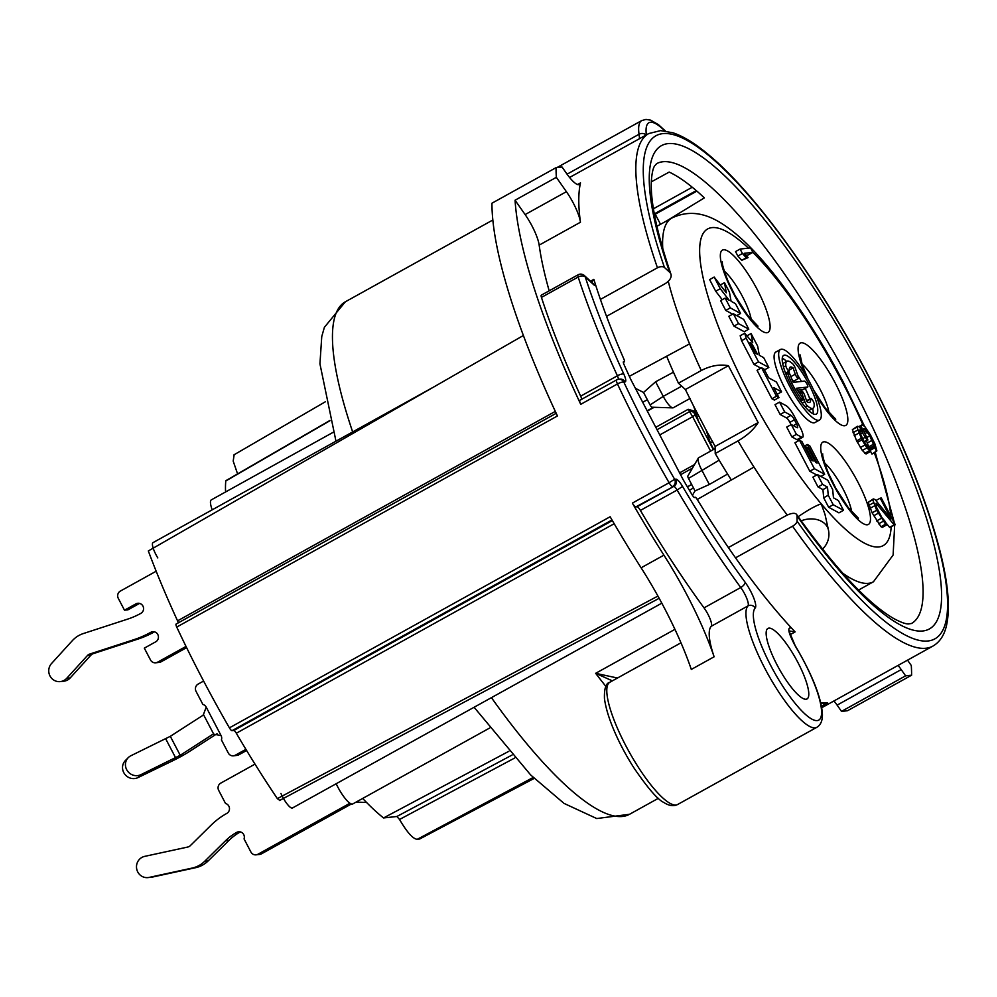 <?xml version="1.0" encoding="UTF-8"?>
<svg xmlns="http://www.w3.org/2000/svg" width="997" height="997" viewBox="0 0 997 997"><rect width="100%" height="100%" fill="white"/><g stroke="black" fill="none" stroke-linecap="round" stroke-linejoin="round"><path stroke-width="1.5" d="M689.401 490.275L693.476 487.957M727.598 474.036L709.316 484.48L695.034 490.923L692.404 495.285M697.252 499.472L731.337 480.006A207.937 50.299 -119 0 1 715.223 453.535L738.029 440.886C747.015 435.701 753.72 429.607 758.131 422.591L728.383 365.687C719.473 364.117 710.425 365.737 701.252 370.535A207.937 50.299 -119 0 1 689.575 343.878A207.937 50.299 -119 0 1 668.264 281.266M713.727 449.385L710.338 442.905L706.1 430.031L693.713 406.327L697.937 419.201L693.6 410.901L688.204 409.306L655.777 427.289M680.565 474.709L692.466 468.104M712.631 441.634L710.338 442.905M709.316 484.48L701.676 469.874A13.447 3.253 -119 0 1 698.311 458.084A13.447 3.253 -119 0 1 698.648 457.748L715.161 448.588M695.034 490.923L688.503 478.423A2.692 0.648 -119 0 1 687.83 476.068L698.311 458.084M635.413 388.344L643.551 392.444L650.081 404.932A2.692 0.648 61 0 0 651.988 407.225L672.788 407.86A13.447 3.253 61 0 0 673.262 407.761L690.049 398.451M157.813 557.934A13.447 3.253 -119 0 1 153.002 542.642L433.994 386.836M523.388 335.49L148.329 550.955A322.579 78.04 61 0 0 177.566 620.844L555.317 411.387M178.251 622.851A4.038 0.972 61 0 0 177.566 620.844M612.008 519.973L231.989 730.689A4.038 0.972 -119 0 1 229.41 727.847A336.026 81.293 61 0 1 176.731 627.063A4.038 0.972 -119 0 1 176.12 624.035A4.038 0.972 -119 0 1 176.22 624.01L556.201 413.306M231.989 730.689L233.797 730.489L612.357 520.584M279.621 800.267L277.365 798.634A322.579 78.04 61 0 1 236.314 733.231A4.038 0.972 61 0 0 233.797 730.489M279.484 800.529L659.167 598.3M661.809 603.173L292.457 807.981A13.447 3.253 -119 0 1 280.93 793.425M489.701 727.997L352.751 803.943A20.164 4.873 -119 0 1 352.265 804.093A20.164 4.873 -119 0 1 336.176 783.742M362.671 798.435A205.357 49.676 61 0 0 383.521 817.951L396.881 816.493L512.059 755.041M533.196 777.461L417.22 839.324C412.92 838.901 407.025 832.271 399.535 819.472L396.881 816.493M417.22 839.324L419.949 838.851M356.079 802.099L366.547 802.46M255.008 764.126L220.773 783.119A5.371 5.184 -96.2 0 0 218.692 790.384L225.534 803.482A5.371 5.184 -96.2 0 1 226.768 813.427A75.273 72.656 -96.2 0 0 211.14 825.13L190.29 845.668A5.371 5.184 83.8 0 1 187.797 847.026L144.677 856.373A10.755 10.381 -96.2 0 0 136.626 868.561A10.755 10.381 -96.2 0 0 149.076 877.422L192.209 868.063A26.882 25.947 -96.2 0 0 204.672 861.296L225.521 840.758A53.763 51.894 83.8 0 1 236.675 832.395A5.371 5.184 -96.2 0 1 244.066 838.926L250.908 852.024A5.371 5.184 -96.2 0 0 257.949 854.242L349.947 803.233M148.042 877.584L151.532 877.21A10.755 10.381 -96.2 0 0 152.566 877.036L195.699 867.677A26.882 25.947 -96.2 0 0 208.161 860.909L229.011 840.371A53.763 51.894 83.8 0 1 240.165 832.009A5.371 5.184 -96.2 0 1 240.352 831.922M256.055 854.84L259.544 854.454A5.371 5.184 -96.2 0 0 261.438 853.856L351.393 803.981M128.301 757.595A10.755 10.219 44.9 0 0 140.889 774.669L137.935 777.623A10.755 10.219 44.9 0 1 125.36 760.561L128.301 757.595A10.755 10.219 44.9 0 1 130.968 755.701L170.313 736.322L202.391 715.659A5.371 3.926 -111.5 0 0 203.45 714.513L206.205 707.135L221.072 735.587A5.371 5.184 -96.2 0 1 221.421 739.899L228.276 752.997A5.371 5.184 -96.2 0 0 235.317 755.215L245.91 749.333M206.205 707.135A5.371 5.184 -96.2 0 0 202.89 704.455L196.048 691.357A5.371 5.184 -96.2 0 1 198.129 684.092L203.612 681.051M233.41 755.813L236.9 755.427A5.371 5.184 -96.2 0 0 238.794 754.829L246.608 750.492M221.072 735.587L213.732 734.178A5.371 3.926 -111.5 0 0 212.81 734.378A5.371 3.926 -111.5 0 0 212.299 734.627L213.358 734.216M140.889 774.669L180.233 755.29L212.299 734.627M137.935 777.623L172.693 760.773A18.818 1.844 152.4 0 0 188.769 751.912L217.072 733.692M747.625 335.453L751.077 333.534L752.723 342.681L744.747 333.222L740.173 335.752L741.569 340.712L753.969 364.416L760.885 368.18M733.381 313.781L728.819 316.311L733.954 326.131L744.248 331.714L748.809 329.184L743.675 319.376L733.381 313.781L738.515 323.601L748.809 329.184M714.188 277.066L720.258 288.694L729.143 300.234L725.168 298.078L730.303 307.886L740.597 313.482L735.462 303.661L731.088 301.281L729.43 292.121L724.483 282.662L726.327 292.844L714.188 277.066L709.627 279.596L715.696 291.224L722.227 299.698M725.168 298.078L720.607 300.608L725.741 310.416L732.658 314.18M761.608 367.781L757.047 370.311L771.915 398.763L774.395 400.096L778.956 397.566L773.747 387.609L781.573 391.858L776.439 382.038L768.612 377.801L764.076 369.114L761.608 367.781L776.476 396.233L778.956 397.566M779.554 402.115L774.993 404.645L780.128 414.465L786.434 417.893L790.995 415.363A5.371 1.296 -119 0 1 794.422 419.824L796.528 423.85A4.3 1.034 -119 0 1 797.5 427.738A4.3 1.034 -119 0 1 797.039 427.663L791.282 424.548L796.416 434.368L801.526 437.135A10.755 2.605 61 0 0 802.672 437.297A10.755 2.605 61 0 0 800.255 427.588L794.609 416.808A13.447 3.253 61 0 0 786.047 405.642L779.554 402.115L784.689 411.935L790.995 415.363M791.07 424.66L789.861 422.354A5.371 1.296 61 0 0 786.434 417.893M791.282 424.548L786.72 427.077L791.855 436.898L796.964 439.665A10.755 2.605 61 0 0 798.111 439.827L802.672 437.297M799.494 440.25L814.375 468.702L824.669 474.298L809.788 445.846L807.321 444.5L817.066 463.131L815.621 462.346L808.181 448.127L805.713 446.781L813.153 461.013L811.708 460.228L801.962 441.596L799.494 440.25L794.933 442.78L809.813 471.232L816.73 474.996M817.453 474.597L812.891 477.127L818.014 486.935L822.936 489.614L823.684 497.777L828.644 507.261L838.938 512.844L843.499 510.314L838.365 500.494L833.455 497.827L832.707 489.664L827.747 480.18L817.453 474.597L822.587 484.405L827.498 487.084L828.245 495.247L833.205 504.731L843.499 510.314M740.098 249.063L735.537 251.593L737.867 256.042L741.743 260.317L748.086 257.587L744.211 253.313L752.885 252.366L750.567 247.917L740.098 249.063L742.429 253.512L746.304 257.787L748.086 257.587M745.881 255.157L748.323 254.896L752.885 252.366A181.055 43.806 61 0 1 842.39 382.15A181.055 43.806 61 0 1 863.078 425.183M857.445 426.242L852.373 429.62L856.622 440.898L862.33 450.457L866.044 453.971L870.605 451.442L872.001 454.096L876.849 450.756L874.917 443.914L870.493 435.004L865.122 426.978L862.617 424.896L861.221 425.831L862.829 431.14L859.165 426.841L857.445 426.242L856.934 427.09L861.969 439.851L866.892 447.927L870.605 451.442L863.464 440.475L859.489 431.502L859.825 429.906L861.483 431.29L867.029 440.076L867.913 439.989L863.552 430.28L863.664 428.698L864.561 428.598L869.77 435.863L876.562 451.566M866.455 440.799L870.069 450.395L874.631 447.865M885.66 522.54L889.598 527.363L895.269 524.709L881.323 498.039L880.214 498.164L891.056 518.901L875.03 499.509L873.31 498.911L872.811 499.759L876.675 510.302L885.585 524.198L886.869 524.846L884.925 521.144L881.884 517.555L876.463 507.186L876.076 503.311L894.159 524.833L895.269 524.709M873.31 498.911L868.25 502.289L872.113 512.832L881.024 526.728L882.308 527.376L886.869 524.846M780.427 349.486L775.865 352.016A40.329 9.758 61 0 0 785.898 390.213A40.329 9.758 61 0 0 814.001 422.84A40.329 9.758 61 0 0 814.973 422.541L819.534 420.011A40.329 9.758 61 0 0 809.489 381.814A40.329 9.758 61 0 0 781.386 349.187A40.329 9.758 61 0 0 780.427 349.486A40.329 9.758 61 0 0 790.471 387.683A40.329 9.758 61 0 0 818.562 420.31A40.329 9.758 61 0 0 819.534 420.011M813.128 413.842A33.599 8.126 61 0 0 812.717 408.421M809.851 398.912A33.599 8.126 61 0 0 805.202 388.406M801.463 381.452A33.599 8.126 61 0 0 797.799 375.458M786.645 361.4A33.599 8.126 61 0 0 782.259 358.185M797.5 390.188L803.071 389.578A3.365 0.81 61 0 0 803.146 389.553A3.365 0.81 61 0 0 803.208 389.491M788.826 371.295L789.936 374.486M791.768 378.935A3.365 0.81 61 0 0 793.874 381.066L798.435 378.536A3.365 0.81 61 0 0 798.335 377.003L795.17 367.856A3.365 0.81 61 0 0 792.727 363.83A26.882 6.505 61 0 0 786.945 361.238A26.882 6.505 61 0 0 785.823 365.762A3.365 0.81 61 0 0 787.318 369.264A3.365 0.81 61 0 0 789.225 371.071A3.365 0.81 61 0 0 789.362 370.51A20.164 4.873 -119 0 1 790.197 367.12A20.164 4.873 -119 0 1 793.089 367.881L795.27 374.199A3.365 0.81 61 0 0 796.915 377.29A3.365 0.81 61 0 0 798.435 378.536M801.152 520.87A20.164 15.154 -12.5 0 1 825.877 524.833A20.164 15.154 -12.5 0 1 828.445 529.968L824.993 514.365L821.216 503.809C815.197 505.928 807.258 510.402 797.401 517.256M689.575 343.878L629.344 376.33M715.223 453.535L715.136 446.432L706.1 430.031M693.713 406.327L685.388 389.528L678.446 383.184A207.937 50.299 -119 0 1 666.657 356.253M713.291 449.622L695.171 414.951L692.641 416.696L688.204 409.306M556.351 177.329A336.026 81.293 61 0 1 556.039 167.67L562.046 167.022L566.421 173.279A26.882 6.505 -119 0 0 579.481 184.52A26.882 6.505 -119 0 0 580.503 182.887A293.018 70.887 61 0 0 580.453 222.231A26.882 6.505 -119 0 0 566.408 191.686L556.351 177.329L515.063 200.223A336.026 81.293 -119 0 0 580.74 404.321A5.371 1.296 -119 0 1 579.918 400.258A5.371 1.296 -119 0 1 580.042 400.221M549.173 290.812A293.018 70.887 -119 0 1 539.165 245.125A26.882 6.505 61 0 0 525.12 214.579L515.063 200.223M591.707 282.313L593.851 279.372L595.807 285.591A293.018 70.887 61 0 0 600.418 299.412L657.447 267.794A293.018 70.887 -119 0 1 648.76 133.548L660.6 130.619L672.987 132.8C683.718 136.402 695.844 143.929 709.378 155.407C756.424 194.589 820.631 283.958 869.696 378.1C898.422 433.134 919.857 483.695 934.039 529.781C947.113 572.777 951.225 604.867 946.377 626.066C944.109 635.513 939.635 642.18 932.943 646.068A293.018 70.887 -119 0 1 792.553 526.204A5.371 2.144 -35.2 0 0 797.077 521.169L797.014 515.898A13.447 5.346 -35.2 0 0 796.591 514.477A13.447 5.346 -35.2 0 0 785.574 515.947L728.371 547.552M789.325 630.976L795.108 631.911L791.593 628.16A293.018 70.887 -119 0 1 735.524 557.834L792.553 526.204M820.905 703.471L827.635 702.748A293.018 70.887 -119 0 1 820.681 702.511M907.532 660.151L911.295 665.522A336.026 81.293 -119 0 1 911.607 675.193L847.5 710.736L841.505 711.384L837.119 705.128A26.882 6.505 61 0 0 833.978 700.941M898.073 665.398A26.882 6.505 -119 0 1 901.213 669.585L837.119 705.128M911.607 675.193L905.6 675.841L901.213 669.585M663.915 555.155A336.026 81.293 -119 0 1 632.372 503.099A5.371 1.296 -119 0 0 635.824 506.9L637.046 506.775A5.371 1.296 61 0 1 640.398 510.414A322.579 78.04 -119 0 0 704.019 607.883A13.447 3.253 61 0 1 711.222 626.29A69.89 16.912 -119 0 0 714.126 656.786A134.408 32.515 61 0 0 663.915 555.155L641.108 567.804A336.026 81.293 61 0 1 610.139 516.745L229.41 727.847M581.637 399.298A5.371 1.296 61 0 0 580.665 396.145A322.579 78.04 -119 0 1 541.446 297.405A5.371 1.296 -119 0 1 541.359 295.149L578.086 274.786A5.371 1.296 -119 0 0 578.173 277.041A5.371 3.265 162 0 1 585.251 276.954L594.175 285.13L595.807 285.591M806.062 699.246A40.329 9.758 61 0 0 807.022 698.947A40.329 9.758 61 0 0 796.977 660.737A40.329 9.758 61 0 0 768.874 628.122A40.329 9.758 61 0 0 767.914 628.422A40.329 9.758 61 0 0 777.959 666.619A40.329 9.758 61 0 0 806.062 699.246M735.524 557.834A293.018 70.887 61 0 1 697.389 499.684A4.038 0.972 61 0 0 694.934 497.241A4.038 0.972 61 0 0 694.822 497.353A4.038 0.972 -119 0 1 694.71 497.478A4.038 0.972 -119 0 1 692.192 494.936A301.082 72.843 -119 0 1 683.207 479.769L630.976 379.857A301.082 72.843 -119 0 1 623.985 364.466A4.038 0.972 -119 0 1 623.499 361.699A4.038 0.972 -119 0 1 623.935 361.761A4.038 0.972 61 0 0 624.359 361.824A4.038 0.972 61 0 0 623.923 359.157A293.018 70.887 61 0 1 600.418 299.412M791.593 628.16C786.87 626.615 788.203 632.746 795.556 646.567A64.518 15.603 -119 0 1 820.357 718.476A64.518 15.603 -119 0 1 777.336 677.399A64.518 15.603 -119 0 1 755.203 608.033A18.818 4.549 61 0 0 745.12 582.26A317.208 76.744 -119 0 1 682.559 486.411A10.755 2.605 61 0 0 675.854 479.133L674.633 479.27A5.371 5.184 83.8 0 1 672.551 486.536A5.371 1.296 -119 0 1 669.099 482.735L632.372 503.099M651.328 181.853L669.186 172.082A262.809 63.584 61 0 1 704.356 197.88L666.332 221.085M556.039 167.67L491.945 203.214A336.026 81.293 61 0 0 557.448 415.961L176.731 627.063M714.126 656.786L691.307 669.436A134.408 32.515 61 0 0 641.108 567.804M612.357 680.851L595.645 673.324L674.944 629.344M617.479 678.022L595.645 673.324A293.018 70.887 -119 0 0 605.902 686.422M156.168 571.231L120.375 591.071A5.371 5.184 -96.2 0 0 118.294 598.35L124.488 610.201L135.891 603.883A5.371 5.184 -96.2 0 1 143.331 607.048A5.371 5.184 -96.2 0 1 140.851 613.367A80.645 77.853 83.8 0 1 127.566 619.149L83.299 633.569A26.882 25.947 -96.2 0 0 72.307 640.697L51.545 663.504A10.755 10.381 -96.2 0 0 60.294 681.599A10.755 10.381 -96.2 0 0 66.712 678.309L87.474 655.503A5.371 5.184 83.8 0 1 89.668 654.082L133.934 639.663A102.155 98.616 -96.2 0 0 150.771 632.322A5.371 5.184 -96.2 0 1 158.199 635.488A5.371 5.184 -96.2 0 1 155.731 641.806L144.316 648.137L150.522 659.989A5.371 5.184 -96.2 0 0 157.563 662.195L186.015 646.43M124.488 610.201L127.977 609.815L139.381 603.497A5.371 5.184 -96.2 0 1 139.568 603.397M60.294 681.599L63.783 681.213A10.755 10.381 -96.2 0 0 70.201 677.935L90.964 655.129A5.371 5.184 83.8 0 1 93.157 653.696L137.424 639.276A102.155 98.616 -96.2 0 0 154.261 631.948A5.371 5.184 -96.2 0 1 154.448 631.849M155.669 662.806L159.159 662.419A5.371 5.184 -96.2 0 0 161.053 661.821L186.613 647.639M212.199 509.828A20.164 4.873 -119 0 1 211.339 499.858L333.222 432.274M329.945 420.722L225.796 480.978A205.656 49.75 61 0 0 225.571 491.957M237.585 473.911L233.186 461.1L234.145 454.744M647.352 399.71L642.691 402.265M673.461 372.18L655.615 381.776L643.551 392.444M650.081 404.932L663.254 396.382A13.447 3.253 61 0 0 672.788 407.86M681.699 386.163L663.254 396.382L655.615 381.776M685.388 389.528L728.383 365.687M715.136 446.432L758.131 422.591M678.446 383.184L701.252 370.535M606.537 316.348L664.376 284.12A13.447 7.627 160.9 0 0 670.919 274.138A13.447 7.627 160.9 0 0 669.623 272.218L664.463 267.495A5.371 3.053 160.9 0 0 657.447 267.794M654.468 214.766L655.241 214.218L660.513 224.288M655.241 214.218L696.878 191.125M657.92 596.056L277.365 798.634M580.74 404.321L617.467 383.957A336.026 81.293 -119 0 0 669.099 482.735L674.633 479.27A330.643 79.997 -119 0 1 623.81 382.063A5.371 1.383 154.8 0 0 617.467 383.957A5.371 1.296 -119 0 1 616.645 379.894A5.371 1.296 -119 0 1 616.769 379.857A5.371 5.184 -96.2 0 1 618.663 379.246L619.897 379.122A5.371 5.184 -96.2 0 1 625.044 381.926A10.755 2.605 61 0 0 623.81 374.049A317.208 76.744 -119 0 1 585.251 276.954A5.371 4.237 -47.6 0 0 584.317 275.521A5.371 5.371 0 0 0 578.086 274.786M594.175 285.13A5.371 4.275 -51.5 0 0 593.153 283.597M383.521 817.951L508.819 751.314M841.505 711.384L905.6 675.841M753.969 364.416L758.53 361.886L768.824 367.482L763.69 357.661L759.315 355.281L757.67 346.146L751.077 333.534M764.475 369.887L768.824 367.482M741.569 340.712L746.13 338.182L758.53 361.886M744.747 333.222L746.13 338.182M750.08 343.479C750.367 342.021 751.601 343.255 753.794 347.193L757.508 354.309L755.041 352.963L750.08 342.619M752.423 347.953L753.794 347.193M733.954 326.131L738.515 323.601M736.746 315.613L740.597 313.482M725.741 310.416L730.303 307.886M715.696 291.224L720.258 288.694M720.283 284.992L724.483 282.662M771.915 398.763L776.476 396.233M777.224 394.276L781.573 391.858M780.128 414.465L784.689 411.935M791.855 436.898L796.416 434.368M809.813 471.232L814.375 468.702M804.915 447.229L805.713 446.781M804.355 446.145L807.321 444.5M820.818 476.429L824.669 474.298M818.014 486.935L822.587 484.405M828.644 507.261L833.205 504.731M823.684 497.777L828.245 495.247M822.936 489.614L827.498 487.084M741.743 260.317L746.304 257.787M737.867 256.042L742.429 253.512M870.119 449.61L874.681 447.08M869.795 448.077L874.357 445.547M869.247 446.569L873.808 444.039M867.527 442.842L872.088 440.313M866.667 437.583L869.77 435.863M864.823 433.732L867.602 432.187M864.125 432.1L866.605 430.729M863.564 430.305L865.384 429.296M863.639 429.109L864.561 428.598M864.349 441.97L867.913 439.989M864.162 441.671L867.029 440.076M862.555 438.742L865.483 437.122M860.324 434.044L862.704 432.723M859.726 432.262L861.483 431.29M864.773 453.323L869.334 450.794M862.33 450.457L866.892 447.927M860.336 447.541L864.898 445.011M857.408 442.381L861.969 439.851M856.622 440.898L861.196 438.368M854.142 435.689L858.704 433.159M853.033 432.673L857.594 430.143M852.373 429.62L856.934 427.09M860.311 427.962L861.333 427.389M859.252 426.928L861.221 425.831M858.766 426.641L861.732 424.996M889.598 527.363L894.159 524.833M875.977 505.678L877.746 504.694M881.024 526.728L885.585 524.198M878.581 523.861L883.143 521.331M876.587 520.957L881.149 518.428M873.659 515.785L878.22 513.256M872.113 512.832L876.675 510.302M870.007 508.358L874.568 505.828M868.898 505.342L873.472 502.812M868.25 502.289L872.811 499.759M876.027 500.482L880.214 498.164M784.477 355.119A33.599 8.126 -119 0 1 807.894 382.3A33.599 8.126 -119 0 1 816.269 414.141A33.599 8.126 -119 0 1 815.471 414.378A33.599 8.126 -119 0 1 792.054 387.197A33.599 8.126 -119 0 1 783.679 355.356A33.599 8.126 -119 0 1 784.477 355.119M807.632 387.048A3.365 0.81 61 0 0 807.707 387.023A3.365 0.81 61 0 0 806.872 383.833A3.365 0.81 61 0 0 804.529 381.116L793.263 382.35A20.164 4.873 -119 0 1 790.795 376.355A3.365 0.81 61 0 0 789.163 373.264A3.365 0.81 61 0 0 787.642 372.018A3.365 0.81 61 0 0 787.742 373.551A26.882 6.505 61 0 0 801.376 398.974A3.365 0.81 61 0 0 802.822 400.133A3.365 0.81 61 0 0 801.027 395.41A20.164 4.873 -119 0 1 796.366 388.282L807.632 387.048L803.071 389.578M807.221 405.667A26.882 6.505 61 0 0 813.016 408.259A26.882 6.505 61 0 0 814.125 403.735A3.365 0.81 61 0 0 812.642 400.233A3.365 0.81 61 0 0 810.735 398.426A3.365 0.81 61 0 0 810.586 398.987A20.164 4.873 -119 0 1 809.751 402.377A20.164 4.873 -119 0 1 806.86 401.617L804.666 395.273A3.365 0.81 61 0 0 803.034 392.182A3.365 0.81 61 0 0 801.513 390.936A3.365 0.81 61 0 0 801.613 392.469L804.791 401.654A3.365 0.81 61 0 0 807.221 405.667L805.14 406.813M789.325 369.974L793.089 367.881M691.669 484.48L687.407 486.91M688.503 478.423L719.149 460.19M257.949 854.242L261.438 853.856M236.675 832.395L240.165 832.009M225.521 840.758L229.011 840.371M204.672 861.296L208.161 860.909M192.209 868.063L195.699 867.677M149.076 877.422L152.566 877.036M170.313 736.322L180.233 755.29M203.45 714.513L213.732 734.178M165.726 738.852L175.634 757.82L172.693 760.773M235.317 755.215L238.794 754.829M829.055 412.808A33.599 8.126 61 0 0 820.282 389.64A33.599 8.126 -119 0 0 801.987 363.992M815.334 393.852A47.046 11.378 61 0 0 845.768 425.42A47.046 11.378 61 0 0 835.174 382.935A47.046 11.378 61 0 0 802.984 342.943A47.046 11.378 61 0 0 805.738 375.208M748.46 248.153A181.055 43.806 61 0 0 706.91 292.707A181.055 43.806 61 0 0 821.216 503.809A181.055 43.806 61 0 0 891.131 527.002M890.844 516.247A181.055 43.806 61 0 0 874.294 452.825M823.921 441.808A47.046 11.378 -119 0 1 857.819 481.962A47.046 11.378 -119 0 1 867.303 524.783A47.046 11.378 -119 0 1 833.405 484.629A47.046 11.378 -119 0 1 823.921 441.808M723.523 249.773A47.046 11.378 -119 0 1 757.421 289.928A47.046 11.378 -119 0 1 766.905 332.749A47.046 11.378 -119 0 1 733.007 292.595A47.046 11.378 -119 0 1 723.523 249.773M662.768 248.727A207.937 50.299 -119 0 1 671.766 218.081A207.937 50.299 -119 0 1 671.791 218.069L656.886 226.294M787.269 515.075A207.937 50.299 -119 0 1 753.981 467.07A207.937 50.299 -119 0 1 738.029 440.886M842.677 573.175A207.937 50.299 61 0 0 873.434 581.774A207.937 50.299 61 0 0 873.459 581.762L893.113 555.042L894.67 525.045M753.981 467.07L731.337 480.006M695.171 414.951L693.6 410.901M694.498 413.63A4.038 4.013 -18.2 0 0 689.064 411.935L657.035 429.707M710.624 451.105L692.641 416.696L659.765 434.929M679.593 472.865L694.523 464.577M352.664 431.938A293.018 70.887 -119 0 1 345.373 301.779L492.83 220.013M580.503 182.887L577.55 184.532M539.165 245.125L580.453 222.231M593.851 279.372L590.511 281.229M795.108 631.911L790.085 634.703M827.635 702.748L821.478 706.163M474.098 707.272L530.666 774.956L564.04 803.408L596.742 818.549L629.543 814.287A293.018 70.887 -119 0 1 491.434 697.651M677.648 804.492C673.648 806.548 668.999 805.85 663.69 802.398C657.821 799.694 648.087 788.465 634.466 768.687C621.505 748.834 607.198 719.672 604.456 698.548C604.132 688.541 605.939 683.107 609.865 682.247A69.89 16.912 -119 0 0 628.97 751.564A69.89 16.912 -119 0 0 677.648 804.492L816.792 727.336A69.89 16.912 -119 0 1 769.472 676.813A69.89 16.912 -119 0 1 747.949 605.927L711.222 626.29M579.918 400.258L616.645 379.894A5.371 5.371 0 0 1 618.663 379.246A5.371 5.184 -96.2 0 1 623.81 382.063L625.044 381.926M664.787 130.894A64.518 15.603 61 0 0 646.355 134.882M646.106 135.019A5.371 4.424 172.1 0 0 639.04 134.259A134.408 32.515 -119 0 1 639.551 138.658M567.056 174.176L639.04 134.259A69.89 16.912 61 0 1 641.719 120.587L556.987 167.571M824.631 463.019A33.599 8.126 -119 0 1 851.7 511.835M724.233 270.972A33.599 8.126 -119 0 1 751.302 319.8M157.563 662.195L161.053 661.821M150.771 632.322L154.261 631.948M133.934 639.663L137.424 639.276M89.668 654.082L93.157 653.696M87.474 655.503L90.964 655.129M66.712 678.309L70.201 677.935M135.891 603.883L139.381 603.497M647.14 410.776L653.596 407.275M796.591 514.477C835.773 569.063 868.175 603.758 893.786 618.564C900.64 622.215 905.513 624.01 908.404 623.948L911.47 623.499A262.859 63.596 61 0 0 839.661 362.746A262.859 63.596 61 0 0 656.537 163.72L654.518 166.075C652.985 168.431 651.938 173.291 651.377 180.669C650.268 201.344 656.786 232.5 670.919 274.138M797.014 515.898A276.306 66.849 61 0 0 939.087 568.913A276.306 66.849 61 0 0 743.912 195.574A276.306 66.849 61 0 0 669.623 272.218M664.463 267.495A287.635 69.591 -119 0 1 741.793 187.71A287.635 69.591 -119 0 1 944.982 576.366A287.635 69.591 -119 0 1 797.077 521.169M653.434 208.772L692.254 187.237M654.306 213.881L696.28 190.614M236.314 733.231L614.189 523.712M525.12 214.579L566.408 191.686M675.854 479.133A5.371 5.184 83.8 0 1 673.773 486.411L635.824 506.9M682.559 486.411L677.125 490.05A5.371 1.296 61 0 0 673.773 486.411L637.046 506.775M745.12 582.26A5.371 2.405 143.8 0 1 740.746 587.52A322.579 78.04 -119 0 1 677.125 490.05L640.398 510.414M755.203 608.033A5.371 5.197 -137.1 0 0 747.949 605.927A13.447 3.253 61 0 0 740.746 587.52L704.019 607.883M795.556 646.567L789.076 631.101M623.81 374.049A5.371 1.558 155.3 0 0 617.392 375.782L580.665 396.145M618.352 379.296A5.371 1.296 61 0 0 617.392 375.782A322.579 78.04 -119 0 1 578.173 277.041L541.446 297.405M399.535 819.472L514.701 758.019M534.08 778.321L419.164 839.113M329.882 420.522L226.07 480.604M796.964 439.665L801.526 437.135M793.3 425.644L796.528 423.85M789.861 422.354L794.422 419.824M799.793 399.847L801.376 398.974M786.072 374.486L787.742 373.551M790.895 376.629L795.27 374.199M783.505 367.046L785.823 365.762M802.149 403.112L804.791 401.654M799.681 393.541L801.613 392.469M806.698 401.143L810.586 398.987M691.644 484.43L687.382 486.872M807.981 379.072L802.249 364.802L800.117 354.895M864.648 426.517L843.412 382.337C808.928 316.473 764.973 255.581 730.24 229.435C715.285 218.169 695.245 206.753 671.766 218.081M894.471 523.201L875.241 452.302M873.459 581.762L858.579 590.05M629.543 814.287L658.381 798.298M821.752 707.72L932.943 646.068M569.574 177.466L648.76 133.548M609.865 682.247L680.988 642.803M665.36 130.968L658.431 124.65L650.642 120.151L645.969 119.416L641.719 120.587M858.417 518.228L848.036 507.299L835.748 488.156L828.432 473.214C824.158 462.072 822.276 455.641 822.762 453.922L822.762 453.934M758.019 326.193L747.65 315.264L735.35 296.121L728.047 281.179C723.772 270.037 721.878 263.607 722.364 261.887L722.364 261.899M647.277 411.038L654.206 407.299M623.337 362.397L624.359 361.824M335.977 441.185L319.937 363.843L321.757 336.512L324.386 327.315L345.373 301.779M822.475 549.11A20.164 20.164 0 0 0 828.445 529.968M816.792 727.336C820.656 725.043 822.537 720.719 822.413 714.388C821.441 697.863 812.493 675.156 795.581 646.293M593.215 283.659L584.317 275.521M176.12 624.035L556.201 413.281M534.168 778.408L419.787 838.938M225.97 480.629L329.882 420.497M325.309 401.803L234.021 454.806M835.773 419.214L825.416 408.284L813.677 390.151M803.146 389.553L807.707 387.023M800.79 401.255L802.822 400.133M785.561 373.165L787.642 372.018M785.536 373.115L789.225 371.071M782.67 363.606L786.945 361.238M808.741 410.627L813.016 408.259M798.896 392.382L801.513 390.936M806.561 400.732L810.735 398.426"/></g></svg>
